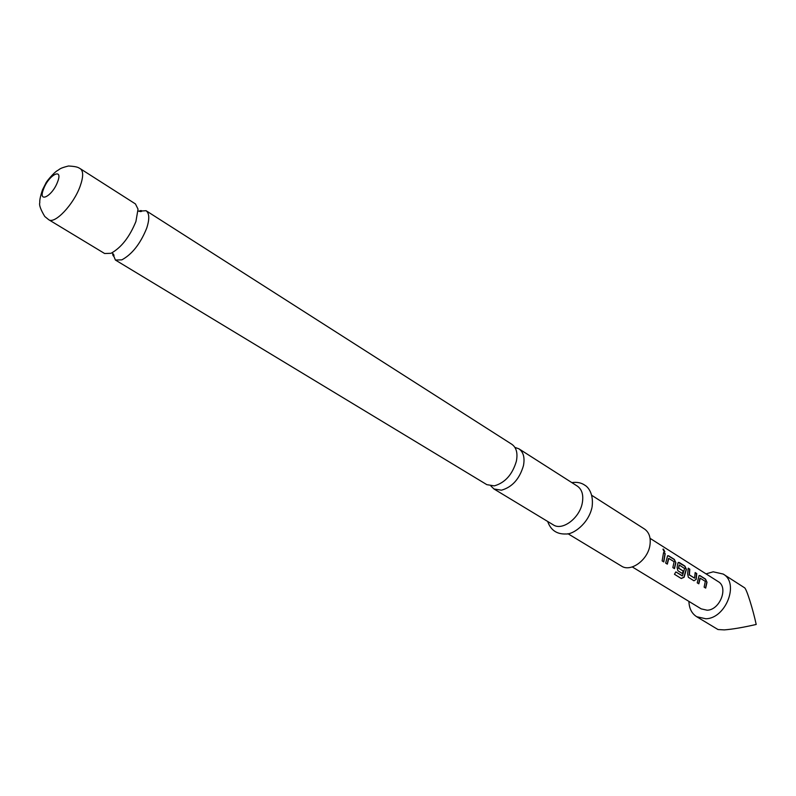<?xml version="1.0" encoding="UTF-8"?>
<svg xmlns="http://www.w3.org/2000/svg" width="796" height="796" viewBox="0 0 796 796"><rect width="100%" height="100%" fill="white"/><g stroke="black" fill="none" stroke-linecap="round" stroke-linejoin="round"><path stroke-width="1.19" d="M663.526 549.15L664.869 551.867L664.242 551.857L662.949 549.14L663.526 549.15M662.929 549.17L664.869 551.867M112.584 253.188L115.4 260.033L121.828 259.864C132.096 254.302 140.365 243.775 146.663 228.283C149.658 219.149 149.459 213.288 146.056 210.701L138.673 211.209M490.903 485.998L493.968 488.983L501.45 490.197C512.186 487.152 519.519 478.983 523.45 465.67C524.952 457.66 523.45 452.048 518.932 448.825L514.903 447.392M706.042 573.876L713.196 571.807L723.186 574.055C739.564 582.961 725.922 618.482 705.833 618.771L696.679 616.711C691.714 613.507 689.137 608.403 688.928 601.408M723.186 574.055L744.389 587.667C746.469 588.095 753.155 610.164 756.2 624.462C743.116 627.447 732.479 629.258 724.27 629.895L718.002 629.537L696.679 616.711M697.226 582.831L699.087 575.558L700.022 575.607L705.515 579.08L706.997 582.274L705.684 588.105L704.122 587.13L705.326 581.388L700.241 578.185L698.818 583.816L697.226 582.831M693.953 580.782L688.361 577.289L687.635 573.986L688.212 568.155L689.804 569.17L689.386 574.891L694.61 578.135L695.167 572.553L696.759 573.548L696.202 579.359L693.953 580.782L696.202 579.359M675.854 571.916L682.471 575.826L684.59 568.513L679.187 564.981L678.719 568.205L683.326 571.09L682.5 573.627L677.854 570.722L677.117 567.399L677.714 563.837L678.252 562.434L679.237 562.493L684.888 566.065L686.401 569.299L684.092 577.269L681.286 578.523L674.461 574.284L675.854 571.916L682.281 575.926M665.665 563.1L667.615 555.737L668.62 555.797L674.351 559.419L675.874 562.682L674.481 568.623L672.849 567.598L674.122 561.747L668.819 558.414L667.317 564.135L665.665 563.1M662.123 560.891L663.556 552.603L665.207 553.648L663.784 561.926L662.123 560.891M650.053 538.335L718.181 581.587C728.698 587.269 720.032 609.965 707.176 610.224L701.216 608.88L632.283 566.931M111.022 253.297L104.634 253.516L48.715 219.706C54.725 224.462 73.64 204.532 80.097 186.344C83.401 177.04 83.5 171.18 80.376 168.762L135.449 203.935L138.036 209.169L135.917 221.507C129.549 237.069 121.251 247.665 111.022 253.297M146.056 210.701L511.908 444.337C516.415 447.561 517.898 453.183 516.375 461.212C512.405 474.565 505.052 482.784 494.306 485.868L486.844 484.665L115.4 260.033M591.766 495.341L644.481 529.002C649.198 532.335 651.009 537.778 649.914 545.35C647.785 560.115 630.671 572.443 621.447 566.075L567.916 533.698M518.932 448.825L577.369 486.137C581.985 489.421 583.637 494.963 582.334 502.774C579.796 518.007 562.334 531.151 553.3 524.862L493.968 488.983M663.565 552.832L665.207 553.648M664.998 553.737L663.615 561.827M667.605 555.747L668.62 555.797M668.481 558.553L667.148 564.036M668.401 555.887L674.142 559.498L675.874 562.682M675.665 562.732L674.321 568.513M678.242 562.444L684.679 566.145L686.182 569.349L683.913 577.19L681.127 578.413L674.471 574.274M679.167 565.011L678.52 568.195L683.326 571.09M683.127 571.09L682.341 573.528M695.187 572.782L696.759 573.548M696.54 573.637L695.993 579.349M688.222 568.384L689.595 569.249L689.187 574.881L694.55 578.125M699.067 575.568L700.022 575.607M699.913 578.324L698.649 583.717M699.813 575.697L705.306 579.16L706.997 582.274M706.788 582.314L705.515 588.005M57.571 181.926C52.228 196.522 37.551 203.796 43.561 189.06C48.765 174.792 63.461 167.13 57.571 181.926M139.967 210.641L141.628 210.661C141.877 211.726 140.792 211.845 138.385 211.04L138.106 210.85M112.654 254.601L113.4 256.073C114.465 255.824 114.097 254.81 112.306 252.999L112.007 252.839M80.376 168.762C78.386 167.717 77.968 166.543 68.496 165.996C58.785 168.454 60.188 169.16 57.282 170.682C53.481 172.921 45.949 182.165 45.83 183.259L42.556 189.707C40.427 196.045 39.502 200.333 39.8 202.582C38.964 204.93 40.616 209.567 44.775 216.492L48.715 219.706M547.668 521.46C550.772 530.226 556.911 534.395 566.095 533.977C572.702 534.623 588.244 524.206 591.955 507.619M571.827 482.605C577.08 481.849 581.508 482.774 585.11 485.391C587.448 486.655 593.886 492.913 592.105 506.863"/></g></svg>
